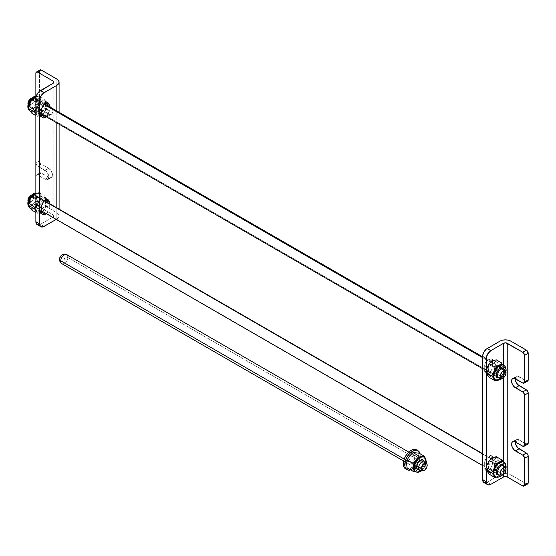 <?xml version="1.0" encoding="UTF-8"?>
<svg xmlns="http://www.w3.org/2000/svg" width="556" height="556" viewBox="0 0 556 556"><rect width="100%" height="100%" fill="white"/><g stroke="black" fill="none" stroke-linecap="round" stroke-linejoin="round"><path stroke-width="0.42" stroke-dasharray="2.78 2.08" d="M492.407 457.908A5.477 3.162 120 0 0 491.282 455.649A5.477 3.162 120 0 0 488.536 455.92L485.798 458.811L484.742 461.716L484.742 468.722L485.318 470.001L486.389 470.619L487.786 470.48L490.024 468.937L491.282 467.242L492.338 464.336L492.123 456.615L490.691 455.433L488.536 455.92L492.185 458.026L488.536 455.92A5.477 3.162 120 0 0 484.665 462.634L488.314 464.74A5.477 3.162 -60 0 1 490.482 459.464M492.407 361.046A5.477 3.162 120 0 0 491.282 358.794A5.477 3.162 120 0 0 488.536 359.065L492.185 361.171L488.536 359.065A5.477 3.162 120 0 0 484.665 365.772L488.314 367.877A5.477 3.162 -60 0 1 490.482 362.609M526.734 381.075L526.379 380.909A2.578 1.487 -120 0 0 527.665 381.034L527.387 381.138M512.695 378.532L516.343 376.426A5.477 3.162 -120 0 1 519.082 376.697L515.433 378.803L519.082 376.697L526.379 380.909L522.73 383.014L526.379 380.909L517.601 376.183L515.864 376.829L515.21 378.935M512.695 441.7L516.343 439.594A5.477 3.162 -120 0 1 519.082 439.865L515.433 441.971L519.082 439.865L526.379 444.077L522.73 446.183L526.379 444.077A2.578 1.487 -120 0 0 527.665 444.202L526.379 444.077L517.601 439.351L515.864 439.991L515.21 442.103M526.379 483.817L510.874 474.873L510.874 341.169L510.874 474.873A7.735 4.469 0 0 0 499.934 474.873L499.934 341.169L499.934 474.873L502.443 473.9L505.404 473.559L509.706 474.317L526.379 483.817L522.73 485.923L526.379 483.817A2.578 1.487 -120 0 0 527.665 483.949M483.949 482.559A6.45 3.725 120 0 0 487.174 482.24L490.816 484.345L487.174 482.24L499.934 474.873L486.285 482.65M516.343 439.594A5.477 3.162 -120 0 0 515.217 441.853M503.583 474.511L503.583 461.862L503.583 474.511M503.583 377.656L503.583 365.174L503.583 377.656M486.257 370.428L486.257 373.375L486.257 370.428M486.257 467.29L486.257 470.237L486.257 467.29M493.672 360.656L495.41 361.296L495.987 362.575L495.987 369.587L494.923 372.492L492.185 375.383L490.705 375.898L489.447 375.654L488.383 373.973L488.383 366.967L489.447 364.062L490.705 362.366M493.672 457.512L495.41 458.151L495.987 459.43L495.987 466.442L494.34 470.244L492.185 472.239L490.705 472.753L489.447 472.51L488.383 470.828L488.383 463.822L489.447 460.917L490.705 459.221M493.756 360.649A5.477 3.162 -60 0 1 494.923 360.9A5.477 3.162 -60 0 1 496.063 363.409L492.414 361.303L496.063 363.409L496.063 368.67A5.477 3.162 -60 0 1 493.672 374.188A5.477 3.162 -60 0 1 489.447 375.654A5.477 3.162 -60 0 1 488.314 373.145L488.314 367.877L484.665 365.772L484.665 371.04L488.314 373.145L484.665 371.04A5.477 3.162 120 0 0 485.798 373.549A5.477 3.162 120 0 0 490.024 372.082A5.477 3.162 120 0 0 492.414 366.564L496.063 368.67L492.414 366.564L492.338 360.469L491.761 359.19L490.691 358.571L489.294 358.71L487.056 360.26L485.318 362.915L484.665 365.772L484.957 372.583L486.389 373.764L488.536 373.278L490.691 371.276L492.123 368.447L492.414 361.303M496.063 465.525A5.477 3.162 -60 0 1 493.672 471.043A5.477 3.162 -60 0 1 489.447 472.51A5.477 3.162 -60 0 1 488.314 470.001L484.665 467.895A5.477 3.162 120 0 0 485.798 470.404A5.477 3.162 120 0 0 490.024 468.937A5.477 3.162 120 0 0 492.414 463.419L496.063 465.525L492.414 463.419L492.414 458.158L496.063 460.264L496.063 465.525M493.756 457.505A5.477 3.162 -60 0 1 494.923 457.755A5.477 3.162 -60 0 1 496.063 460.264L492.414 458.158M488.314 464.74L484.665 462.634L484.665 467.895L488.314 470.001L488.314 464.74M516.343 376.426A5.477 3.162 -120 0 0 515.217 378.685M45.661 103.367L45.008 101.261L43.271 100.615L41.783 101.129L39.636 103.131L37.989 106.926L37.912 113.111L41.561 115.217L37.912 113.111A5.477 3.162 120 0 0 39.045 115.62A5.477 3.162 120 0 0 41.568 115.467M45.661 200.23L45.37 198.687L43.938 197.498L41.783 197.992L39.636 199.986L37.989 203.788L37.912 209.966L41.561 212.072L37.912 209.966A5.477 3.162 120 0 0 39.045 212.475A5.477 3.162 120 0 0 41.568 212.322M40.039 69.945A2.578 1.487 -120 0 0 39.504 71.126L39.504 97.71L35.862 99.816L35.862 96.077L35.897 100.247L37.328 102.728L46.461 108.385L48.198 111.033L48.852 113.897L48.56 115.439L47.719 116.406L46.461 116.649L44.98 116.134L48.622 114.029L41.332 109.817L37.683 111.923L41.332 109.817A2.578 1.487 -120 0 0 40.039 109.692A2.578 1.487 -120 0 0 39.504 110.873L35.862 112.979A2.578 1.487 60 0 1 36.397 111.798A2.578 1.487 60 0 1 37.683 111.923L42.451 114.675L37.328 111.756L36.397 111.798L35.897 112.583L35.897 163.415L37.328 165.896L46.461 171.554L48.198 174.202L48.852 177.065L48.198 179.171L46.461 179.817L37.328 174.925L36.168 175.154L35.862 176.148L39.504 174.042L40.317 172.756L50.109 177.711L51.847 177.072L52.5 174.959L51.367 171.144L48.622 168.246L41.332 164.034L37.683 166.14A2.578 1.487 60 0 1 35.862 162.984L39.504 160.879A2.578 1.487 -120 0 0 41.332 164.034L40.039 162.679L39.504 160.879L39.545 110.484L40.039 109.692L40.977 109.65L50.109 114.543L51.847 113.904L52.5 111.791L51.847 108.927L50.109 106.279L40.977 100.622L39.643 98.6L39.545 70.737M59.096 209.132L59.096 215.888A7.735 4.469 0 0 1 56.83 219.043L56.83 207.826L56.83 219.043L56.232 219.391L58.505 217.598L59.096 215.888L58.505 214.178L56.83 212.726L56.83 79.022L56.83 212.726L41.332 203.781L39.817 201.967L39.504 174.042L39.504 200.619L35.862 202.725L35.862 176.148L36.168 204.073L37.683 205.887L53.181 214.831L53.181 83.233L53.181 216.937L40.421 224.311L44.063 226.417L40.421 224.311L39.532 224.721M51.367 114.3A5.477 3.162 -120 0 1 48.622 114.029L44.98 116.134L42.61 114.765L44.98 116.134A5.477 3.162 60 0 0 47.719 116.406L51.367 114.3A5.477 3.162 -120 0 0 52.201 109.907A5.477 3.162 -120 0 0 48.622 105.084L41.332 100.872L37.683 102.978A2.578 1.487 60 0 1 35.862 99.816L39.504 97.71A2.578 1.487 -120 0 0 41.332 100.872L37.683 102.978L44.98 107.19L48.622 105.084L44.98 107.19A5.477 3.162 60 0 1 48.56 112.013A5.477 3.162 60 0 1 47.719 116.406M59.096 215.888A7.735 4.469 0 0 0 56.83 212.726L41.332 203.781L37.683 205.887L53.181 214.831L53.939 215.888L53.181 216.937A2.578 1.487 0 0 0 53.939 215.888A2.578 1.487 0 0 0 53.181 214.831L53.181 83.233L53.181 216.937L40.421 224.311A6.45 3.725 120 0 1 37.196 224.631M41.332 203.781L37.683 205.887A2.578 1.487 60 0 1 35.862 202.725L39.504 200.619A2.578 1.487 -120 0 0 41.332 203.781M56.83 110.971L56.83 122.883L56.83 110.971M39.504 71.126L35.862 73.232L39.504 71.126M39.504 110.873L39.504 160.879L35.862 162.984L35.862 112.979L39.504 110.873M42.541 211.683L44.529 209.313L45.37 207.374L45.661 201.376L45.661 205.491L49.31 207.596A5.477 3.162 -60 0 1 46.329 213.671M45.655 199.972A5.477 3.162 120 0 0 44.529 197.721A5.477 3.162 120 0 0 40.303 199.187A5.477 3.162 120 0 0 37.912 204.698L41.561 206.804L37.912 204.698L38.204 211.509L39.636 212.691L41.783 212.204M45.655 103.117A5.477 3.162 120 0 0 44.529 100.858A5.477 3.162 120 0 0 40.303 102.332A5.477 3.162 120 0 0 37.912 107.843L38.204 114.647L39.636 115.836L41.783 115.342M42.541 114.821L44.529 112.451L45.37 110.519L45.661 104.521L45.661 108.635L49.31 110.741L48.657 113.605L46.19 116.927M42.68 211.565A5.477 3.162 120 0 0 45.661 205.491L49.31 207.596L48.657 210.46L46.19 213.782M49.31 203.482L49.31 207.596L49.31 203.482M46.329 116.816A5.477 3.162 -60 0 0 49.31 110.741L49.31 106.627L49.31 110.741L45.661 108.635A5.477 3.162 120 0 1 42.68 114.71M37.912 107.843L41.561 109.949L37.912 107.843M37.683 175.091L41.332 172.986A2.578 1.487 -120 0 0 40.039 172.86A2.578 1.487 -120 0 0 39.504 174.042L35.862 176.148A2.578 1.487 60 0 1 36.397 174.966A2.578 1.487 60 0 1 37.683 175.091L41.332 172.986L48.622 177.197L44.98 179.303L37.683 175.091M44.98 170.351A5.477 3.162 60 0 1 48.56 175.182A5.477 3.162 60 0 1 47.719 179.574A5.477 3.162 60 0 1 44.98 179.303L48.622 177.197A5.477 3.162 -120 0 0 51.367 177.468A5.477 3.162 -120 0 0 52.201 173.076A5.477 3.162 -120 0 0 48.622 168.246L44.98 170.351L48.622 168.246L41.332 164.034L37.683 166.14L44.98 170.351M405.588 468.847L408.118 469.32L409.57 468.979L411.03 469.82L415.506 466.699L418.008 463.294L419.676 459.423L420.037 453.738A10.96 6.324 -60 0 1 411.03 469.82L409.57 468.979A10.96 6.324 120 0 0 417.883 459.583A10.96 6.324 120 0 0 416.52 449.853M405.56 468.833A10.96 6.324 120 0 0 409.57 468.979L414.046 465.852L417.507 460.542L418.793 454.815L418.188 451.75L416.493 449.832M410.314 464.1L408.931 464.246L407.868 463.648L407.291 462.39L407.492 459.715L409.557 456.122L411.767 454.579L413.15 454.433L414.574 455.586L414.588 458.964L413.184 461.765L410.314 464.1M413.226 455.42L410.356 457.755L408.952 460.563L408.75 463.238L409.327 464.489L410.391 465.094L412.524 464.594L413.984 463.405L416.048 459.805L416.333 457.949L415.673 455.878L414.609 455.274L413.226 455.42M36.064 96.841A8.382 4.837 -60 0 1 39.045 96.98A8.382 4.837 -60 0 1 39.99 104.695A8.382 4.837 -60 0 1 35.014 110.991A8.382 4.837 -60 0 1 34.854 111.082L34.152 110.672A8.382 4.837 120 0 0 39.629 103.291A8.382 4.837 120 0 0 38.343 96.57A8.382 4.837 120 0 0 36.223 96.223M34.152 108.302A5.477 3.162 120 0 0 37.62 103.812A5.477 3.162 120 0 0 37.231 99.343A5.477 3.162 120 0 0 34.152 99.357A1.453 0.841 60 0 1 33.2 98.071A1.453 0.841 60 0 1 33.429 96.911A1.453 0.841 -120 0 0 33.2 98.071A1.453 0.841 -120 0 0 34.152 99.357A5.477 3.162 120 0 0 30.677 103.847A5.477 3.162 120 0 0 31.067 108.323A5.477 3.162 120 0 0 34.152 108.302A1.453 0.841 -120 0 0 33.429 108.232A1.453 0.841 60 0 1 34.152 108.302M34.152 96.987A8.382 4.837 -60 0 1 38.864 96.966A8.382 4.837 -60 0 1 39.462 103.805A8.382 4.837 -60 0 1 34.152 110.672A1.453 0.841 60 0 1 33.2 109.393A1.453 0.841 60 0 1 33.429 108.232A1.453 0.841 -120 0 0 33.2 109.393A1.453 0.841 -120 0 0 34.152 110.672A8.382 4.837 -60 0 1 29.433 110.7M32.589 112.75L33.277 112.159L32.589 112.75M34.027 111.603L34.854 111.082L34.027 111.603M29.725 103.777A8.382 4.837 -60 0 1 34.854 97.397A8.382 4.837 120 0 0 29.725 103.777A8.382 4.837 -60 0 0 29.725 110.623A8.382 4.837 120 0 0 34.854 111.082L38.809 109.414L44.682 112.799L42.527 114.619M41.783 115.085L37.836 116.753L35.862 115.613L37.836 116.753L36.654 114.626L38.823 115.877L41.783 115.085M48.101 103.986L46.919 108.698L44.682 112.799L38.809 109.414L39.99 104.695L42.228 100.594L48.101 103.986M35.765 110.602L34.854 111.082A8.382 4.837 120 0 0 35.014 110.991A8.382 4.837 120 0 0 39.99 104.695L38.809 109.414L35.765 110.602M30.135 111.179A8.382 4.837 120 0 0 34.152 110.672L34.854 111.082A8.382 4.837 -60 0 1 30.663 111.499L29.961 111.089M42.513 114.612L44.751 112.458L46.919 108.698L47.663 105.737L47.26 102.457L45.397 100.726L43.319 100.74L41.783 101.394L38.176 104.896L35.647 109.928L37.836 103.069L35.862 101.922L37.836 103.069L41.783 101.394L44.682 99.114L38.809 95.722L35.765 96.911M36.654 107.781L35.911 110.741M35.911 112.527L36.654 114.626M41.783 104.028L44.369 103.77L45.363 105.355L45.363 106.995L43.18 111.325L41.783 112.451L39.761 112.91L38.42 111.798L38.211 109.483L39.205 106.752L41.783 104.028M35.647 113.313L36.182 113.98L35.647 113.313M494.923 379.533A8.382 4.837 120 0 0 499.114 379.116L499.823 379.526A8.382 4.837 120 0 0 505.133 372.659A8.382 4.837 120 0 0 504.535 365.813M499.823 368.211A5.477 3.162 -60 0 1 502.902 368.19A5.477 3.162 -60 0 1 503.291 372.666A5.477 3.162 -60 0 1 499.823 377.156A1.453 0.841 60 0 1 500.713 378.261A1.453 0.841 -120 0 0 499.823 377.156A5.477 3.162 -60 0 1 496.737 377.177A5.477 3.162 -60 0 1 496.348 372.701A5.477 3.162 -60 0 1 499.823 368.211A1.453 0.841 -120 0 0 500.539 368.287M495.104 379.553A8.382 4.837 120 0 0 499.823 379.526L499.114 379.116L496.529 380.318M489.294 377.399L492.338 375.029L489.919 375.905L487.487 375.154M492.984 374.688L496.14 373.451L502.005 376.836L499.114 379.116A8.382 4.837 -60 0 1 493.985 378.657M486.708 374.056L486.257 371.7L486.708 368.816M487.487 366.821L489.224 364.062L491.414 361.935M492.185 361.435L494.451 360.642L496.376 361.018L497.662 362.498L498.113 364.854L496.89 369.726L495.153 372.492L492.908 374.647M492.185 364.062L490.163 365.945L488.814 368.607L488.814 371.832L490.163 372.944L491.476 372.819L493.582 371.359L495.764 367.029L495.556 364.715L494.764 363.812L493.582 363.575L492.185 364.062M487.056 367.815A8.382 4.837 120 0 0 487.056 374.661M496.216 380.429L499.114 379.116A8.382 4.837 120 0 0 504.25 372.735A8.382 4.837 120 0 0 503.305 365.014M504.014 365.424A8.382 4.837 -60 0 1 505.3 372.138A8.382 4.837 -60 0 1 499.823 379.526M500.115 364.951L505.432 368.016L504.25 372.735A8.382 4.837 -60 0 1 499.114 379.116L502.005 376.836L503.778 373.834L502.005 376.836L496.14 373.451L497.794 367.634L499.559 364.632L499.99 364.882M415.242 471.439A8.382 4.837 120 0 0 416.465 471.822A8.382 4.837 120 0 0 422.393 468.402A8.382 4.837 120 0 0 425.354 460.764L426.063 461.167A8.382 4.837 -60 0 1 422.407 469.605A8.382 4.837 -60 0 1 415.944 471.849M416.687 467.415A1.453 0.841 0 0 0 416.263 466.832L416.555 468.367L417.396 469.34L418.654 469.584L420.134 469.062L422.873 466.171L424.013 462.356A1.453 0.841 0 0 0 425.827 462.467A1.453 0.841 180 0 1 424.013 462.356A5.477 3.162 -60 0 1 421.858 467.61A5.477 3.162 -60 0 1 417.792 469.507A5.477 3.162 -60 0 1 416.263 466.832A5.477 3.162 -60 0 1 418.418 461.577A5.477 3.162 -60 0 1 422.484 459.673M416.548 472.107A8.382 4.837 120 0 0 422.768 469.201A8.382 4.837 120 0 0 426.063 461.167A8.382 4.837 120 0 0 423.728 457.074M426.063 461.167L425.354 460.764L424.826 464.406L422.393 468.402L424.826 464.406L425.354 460.764A8.382 4.837 -60 0 1 422.393 468.402L421.601 469.313L422.393 468.402A8.382 4.837 -60 0 1 416.465 471.822L418.897 471.78L421.601 469.313L418.897 471.78L413.032 468.388L415.457 464.406L418.953 461.021L418.425 456.761L418.953 453.119M407.103 467.86L413.032 468.388L418.897 471.78L416.465 471.822A8.382 4.837 -60 0 1 415.61 471.62M422.393 456.545A8.382 4.837 -60 0 1 425.354 460.764A8.382 4.837 120 0 0 423.623 456.928M424.826 464.406L418.953 461.021L424.826 464.406M424.013 462.356L423.714 460.813L422.873 459.847L421.622 459.603L420.134 460.118L417.396 463.009L416.263 466.832M423.102 462.884L422.233 465.803L420.711 467.617L419.002 468.409L417.674 467.916L417.229 466.936L417.396 464.865L419.002 462.085L420.134 461.167L421.782 460.799L422.602 461.272L423.102 462.884M42.513 211.468L44.751 209.313L46.489 206.547L47.663 202.599L47.51 200.021L46.489 198.214L45.397 197.582L44.056 197.463L41.783 198.256L38.176 201.752L35.647 206.783L37.836 199.924L35.862 198.784L37.836 199.924L41.783 198.256L44.682 195.969L38.809 192.584L44.682 195.969L48.101 200.841L42.228 197.45L38.809 192.584L35.765 193.773L38.809 192.584L39.99 194.711A8.382 4.837 120 0 0 35.862 193.773A8.382 4.837 -60 0 1 39.045 193.835A8.382 4.837 -60 0 1 39.99 194.711A8.382 4.837 -60 0 1 35.014 207.847A8.382 4.837 -60 0 1 34.854 207.937L34.152 207.534A8.382 4.837 120 0 0 39.629 200.146A8.382 4.837 120 0 0 38.343 193.432A8.382 4.837 120 0 0 35.862 193.147M34.152 205.164A5.477 3.162 120 0 0 37.62 200.667A5.477 3.162 120 0 0 37.231 196.198A5.477 3.162 120 0 0 34.152 196.212A1.453 0.841 60 0 1 33.2 194.927A1.453 0.841 60 0 1 33.429 193.766A1.453 0.841 -120 0 0 33.2 194.927A1.453 0.841 -120 0 0 34.152 196.212A5.477 3.162 120 0 0 30.677 200.702A5.477 3.162 120 0 0 31.067 205.178A5.477 3.162 120 0 0 34.152 205.164A1.453 0.841 -120 0 0 33.429 205.088A1.453 0.841 60 0 1 34.152 205.164M34.152 193.842A8.382 4.837 -60 0 1 38.864 193.822A8.382 4.837 -60 0 1 39.462 200.66A8.382 4.837 -60 0 1 34.152 207.534A1.453 0.841 60 0 1 33.2 206.248A1.453 0.841 60 0 1 33.429 205.088A1.453 0.841 -120 0 0 33.2 206.248A1.453 0.841 -120 0 0 34.152 207.534A8.382 4.837 -60 0 1 29.433 207.555M34.854 194.252A8.382 4.837 120 0 0 29.725 200.64A8.382 4.837 -60 0 1 34.854 194.252M29.725 200.64A8.382 4.837 -60 0 0 29.725 207.478A8.382 4.837 120 0 0 34.854 207.937L31.963 210.217L34.854 207.937L38.809 206.269L44.682 209.661L42.527 211.482M41.783 211.94L37.836 213.608L35.862 212.468L37.836 213.608L36.654 211.482L38.823 212.733L41.783 211.94M30.135 208.041A8.382 4.837 120 0 0 34.152 207.534L35.014 207.854M34.854 207.937A8.382 4.837 -60 0 1 30.663 208.354L29.961 207.944M36.654 204.636L35.911 207.596M35.911 209.383L36.654 211.482M41.783 200.883L43.18 200.396L44.369 200.633L45.363 202.21L45.363 203.85L43.18 208.18L41.075 209.64L39.761 209.765L38.42 208.653L38.211 206.339L39.205 203.607L41.783 200.883M35.647 210.168L36.182 210.842L35.647 210.168M494.923 476.388A8.382 4.837 120 0 0 499.114 475.978A8.382 4.837 120 0 0 504.25 469.591L504.952 470.001A8.382 4.837 -60 0 1 495.632 476.798M503.18 469.841A5.477 3.162 -60 0 1 497.238 474.365A5.477 3.162 -60 0 1 496.466 469.243A5.477 3.162 -60 0 1 502.409 464.712A5.477 3.162 -60 0 1 503.18 469.841L505.418 470.439L503.18 469.841M495.869 476.923A8.382 4.837 120 0 0 504.952 470.001L505.418 470.439L504.952 470.001A8.382 4.837 120 0 0 503.778 462.161M503.646 462.105A8.382 4.837 -60 0 1 504.25 462.745L503.778 462.105L504.25 462.745A8.382 4.837 120 0 0 503.305 461.876M496.932 469.681L496.466 469.243M505.522 468.117A8.382 4.837 -60 0 1 504.952 470.001L504.25 469.591A8.382 4.837 120 0 0 504.25 462.745L505.432 464.879L499.559 461.487L497.321 458.749L498.113 461.709L497.321 465.587L495.153 469.347L492.908 471.509M496.223 477.284L499.114 475.978A8.382 4.837 -60 0 1 495.292 476.568M489.294 474.254L492.338 471.891M492.984 471.551L496.14 470.306L502.005 473.691L499.948 475.45L496.529 477.173M492.345 471.884L489.919 472.767L487.487 472.009M486.708 470.911L486.257 468.555L486.708 465.671M487.056 471.516A8.382 4.837 120 0 1 487.056 464.67L488.578 461.786L491.414 458.79M492.957 457.901L495.153 457.498L497.321 458.749L496.14 456.622M489.03 464.851L488.571 466.672L488.919 468.882L489.78 469.688L491.712 469.584L493.797 467.978L495.347 465.414L495.827 462.752L495.459 461.383L494.013 460.431L492.665 460.681L490.573 462.286L489.03 464.851M27.953 200.911L28.328 201.939L29.572 202.544L31.261 204.643A5.157 2.975 -60 0 1 29.697 203.871A5.157 2.975 -60 0 1 30.177 198.61A5.157 2.975 -60 0 1 34.437 195.225A5.157 2.975 -60 0 1 34.68 195.239A5.157 2.975 -60 0 1 36.07 200.049A5.157 2.975 -60 0 1 31.261 204.643L29.572 202.544A4.128 2.384 120 0 0 33.423 198.874A4.128 2.384 120 0 0 32.311 195.017A4.128 2.384 120 0 0 32.116 195.01L34.437 195.225L44.313 200.931L34.437 195.225A5.157 2.975 120 0 0 29.878 199.208A5.157 2.975 120 0 0 30.274 204.399A5.157 2.975 120 0 0 31.261 204.643L499.531 474.998L501.853 475.213L499.531 474.998A5.157 2.975 120 0 0 503.799 471.613A5.157 2.975 120 0 0 504.278 466.359M501.331 464.781L491.184 458.929L501.331 464.781M491.066 458.86L482.615 453.981L491.066 458.86M28.057 201.383A4.128 2.384 120 0 0 28.321 201.925A4.128 2.384 120 0 0 29.572 202.544L31.803 201.411L33.471 198.735L33.603 196.08L33.026 195.281L31.581 195.093M503.701 465.824A5.157 2.975 -60 0 1 504.097 471.015A5.157 2.975 -60 0 1 499.531 474.998L31.261 204.643A5.157 2.975 120 0 0 35.82 200.66A5.157 2.975 120 0 0 35.431 195.469A5.157 2.975 120 0 0 34.437 195.225L32.116 195.01A4.128 2.384 120 0 0 31.706 195.066M499.295 378.136A5.157 2.975 120 0 0 500.254 378.024L502.429 378.268L500.254 378.024L31.984 107.669A5.157 2.975 120 0 0 36.029 103.312A5.157 2.975 120 0 0 35.431 98.614A5.157 2.975 120 0 0 33.721 98.488L43.973 104.41L33.721 98.488L31.65 98.259L33.721 98.488A5.157 2.975 -60 0 1 34.68 98.377A5.157 2.975 -60 0 1 36.23 102.7A5.157 2.975 -60 0 1 31.984 107.669A5.157 2.975 -60 0 1 29.697 107.009A5.157 2.975 -60 0 1 29.934 102.241A5.157 2.975 -60 0 1 33.721 98.488A5.157 2.975 120 0 0 29.67 102.846A5.157 2.975 120 0 0 30.274 107.544A5.157 2.975 120 0 0 31.984 107.669L30.149 105.598L31.984 107.669L500.254 378.024A5.157 2.975 120 0 0 504.042 374.278A5.157 2.975 120 0 0 504.278 369.504M503.701 368.969A5.157 2.975 -60 0 1 504.299 373.667A5.157 2.975 -60 0 1 500.254 378.024M482.615 357.654L490.726 362.338L482.615 357.654M490.781 362.373L500.789 368.148L490.781 362.373M28.057 104.528A4.128 2.384 120 0 0 28.321 105.07A4.128 2.384 120 0 0 30.149 105.598L32.359 103.93L33.68 101.088L33.339 98.739L31.539 98.252M27.96 104.097L28.697 105.438L30.149 105.598A4.128 2.384 120 0 0 33.555 101.616A4.128 2.384 120 0 0 32.311 98.162A4.128 2.384 120 0 0 31.706 98.204M61.723 263.62A5.157 2.975 120 0 0 65.497 262.446A5.157 2.975 120 0 0 67.929 257.567L425.882 464.225L427.161 465.699L425.882 464.225A5.157 2.975 120 0 0 425.416 461.883M416.785 466.338L413.157 464.246L416.785 466.338M413.157 464.239L404.205 459.075L413.157 464.239M424.84 461.348A5.157 2.975 -60 0 1 425.882 464.225A5.157 2.975 -60 0 1 423.45 469.104A5.157 2.975 -60 0 1 419.676 470.286M59.777 261.146A4.128 2.384 120 0 0 62.891 260.959A4.128 2.384 120 0 0 65.198 256.726L67.929 257.567L65.198 256.726A4.128 2.384 120 0 0 63.766 254.238M420.426 470.515A5.157 2.975 120 0 0 425.882 464.225L67.929 257.567A5.157 2.975 -60 0 1 65.038 262.856A5.157 2.975 -60 0 1 61.146 263.085M67.929 257.567A5.157 2.975 120 0 0 66.887 254.69M60.402 261.654L61.952 261.542L64.107 259.603L65.198 256.726L64.593 254.592M64.197 254.342L63.731 254.238M59.7 261.028L60.006 261.403M491.282 358.794L494.923 360.9M489.447 375.654L485.798 373.549M489.447 472.51L485.798 470.404M491.282 455.649L494.923 457.755M42.694 117.719L39.045 115.62M42.694 214.581L39.045 212.475M59.096 112.277L59.096 124.19M36.397 111.798L40.039 109.692M53.939 215.888L53.939 82.184M44.529 197.721L48.17 199.826M44.529 100.858L48.17 102.964M36.397 174.966L40.039 172.86M47.719 179.574L51.367 177.468M39.045 96.98L36.279 96.056M36.891 99.086C38.413 98.044 37.328 106.78 33.423 108.232L31.414 108.573M502.27 378.309L505.918 371.992M422.067 470.668L426.362 463.224M39.045 193.835L35.862 192.932M36.891 195.941C38.413 194.899 37.328 203.635 33.423 205.088L31.414 205.435M502.27 475.165L505.418 470.445L505.918 468.847M496.571 473.622L493.235 471.69M492.665 471.363L482.615 465.56M41.561 210.919L35.862 207.631M35.334 207.325L30.274 204.399M34.68 195.239L32.311 195.017M29.697 203.871L28.321 201.925M501.727 464.684L491.448 458.749M491.295 458.658L482.615 453.647M44.543 200.73L35.431 195.469M499.1 366.307L491.448 361.893M491.295 361.803L482.615 356.792M44.543 103.875L35.431 98.614M29.697 107.009L28.321 105.07M34.68 98.377L32.311 98.162M496.571 376.766L493.235 374.834M492.665 374.508L482.615 368.704M41.561 114.063L35.862 110.776M35.334 110.47L30.274 107.544M414.255 467.151L403.628 461.014M422.046 459.736L408.785 452.084"/><path stroke-width="0.83" d="M493.756 457.505A5.477 3.162 -60 0 0 492.185 458.026L490.482 459.464A5.477 3.162 -60 0 1 492.185 458.026L494.34 457.539M493.756 360.649A5.477 3.162 -60 0 0 492.185 361.171L490.482 362.609A5.477 3.162 -60 0 1 492.185 361.171L494.34 360.677M515.28 378.108L515.502 380.818L517.601 384.446L526.379 389.86L522.73 391.966A2.578 1.487 60 0 1 524.551 395.121L528.2 393.016A2.578 1.487 -120 0 0 526.379 389.86L527.665 391.215L528.2 393.016L528.2 443.021L527.665 444.202A2.578 1.487 -120 0 0 528.2 443.021L524.551 445.127L524.412 394.232L523.085 392.209L513.952 386.552L512.215 383.904L511.562 381.041L512.215 378.928L513.952 378.288L523.085 383.181L524.412 382.688L524.516 354.95L522.73 352.219L507.232 343.274L507.232 476.978L522.73 485.923L523.745 486.152L524.412 485.596L524.412 457.4L523.085 455.378L513.952 449.721L512.215 447.073L511.562 444.209L512.215 442.096L513.952 441.457L523.085 446.35L524.245 446.12L524.551 445.127A2.578 1.487 60 0 1 524.016 446.308A2.578 1.487 60 0 1 522.73 446.183L515.433 441.971A5.477 3.162 60 0 0 512.695 441.7A5.477 3.162 60 0 0 511.854 446.093A5.477 3.162 60 0 0 515.433 450.916L519.082 448.81L526.734 453.272L528.061 455.294L528.2 482.768L527.665 483.949L526.379 483.817M486.285 482.65L484.637 482.817L483.379 482.087L482.615 479.606L482.698 355.353L483.949 351.941L486.285 349.147L499.934 341.169A7.735 4.469 180 0 1 510.874 341.169L526.379 350.113L522.73 352.219L505.911 342.864L503.583 343.274L490.816 350.641L487.174 348.536L499.934 341.169L502.443 340.196L505.404 339.855L508.365 340.196L510.874 341.169L526.734 350.363L528.2 353.275L528.2 379.852L528.2 353.275L524.551 355.381L524.551 381.958L528.2 379.852L527.665 381.034A2.578 1.487 -120 0 0 528.2 379.852L524.551 381.958A2.578 1.487 60 0 1 524.016 383.14A2.578 1.487 60 0 1 522.73 383.014L515.433 378.803A5.477 3.162 60 0 0 512.695 378.532A5.477 3.162 60 0 0 511.854 382.924A5.477 3.162 60 0 0 515.433 387.754L519.082 385.649L515.433 387.754L522.73 391.966L526.379 389.86L519.082 385.649A5.477 3.162 -120 0 1 515.217 378.685M527.387 381.138L526.734 381.075M515.28 441.269L515.502 443.987L517.601 447.615L526.379 453.022L522.73 455.128A2.578 1.487 60 0 1 524.551 458.29L524.551 484.874A2.578 1.487 60 0 1 524.016 486.055A2.578 1.487 60 0 1 522.73 485.923L507.232 476.978L505.404 476.541L503.583 476.978L490.816 484.345L503.583 476.978L503.583 474.511L503.583 476.978A2.578 1.487 0 0 1 507.232 476.978L507.232 343.274A2.578 1.487 180 0 0 503.583 343.274L490.816 350.641L487.598 354.047L486.257 358.537L486.257 370.428L486.257 358.537L482.615 356.431L482.615 479.606L486.257 481.711L486.604 483.525L487.598 484.665L489.072 484.95L490.816 484.345A6.45 3.725 -60 0 1 487.598 484.665A6.45 3.725 -60 0 1 486.257 481.711L486.257 470.237L486.257 481.711L482.615 479.606A6.45 3.725 120 0 0 483.949 482.559L487.598 484.665M526.379 350.113L522.73 352.219A2.578 1.487 60 0 1 524.551 355.381L528.2 353.275A2.578 1.487 -120 0 0 526.379 350.113M524.016 486.055L527.665 483.949A2.578 1.487 -120 0 0 528.2 482.768L524.551 484.874L528.2 482.768L528.2 456.184L524.551 458.29L528.2 456.184A2.578 1.487 -120 0 0 526.379 453.022L522.73 455.128L515.433 450.916L519.082 448.81A5.477 3.162 -120 0 1 515.217 441.853M528.2 443.021L528.2 393.016L524.551 395.121L524.551 445.127L528.2 443.021M503.583 461.862L503.583 377.656L503.583 461.862M503.583 365.174L503.583 343.274L503.583 365.174M486.257 373.375L486.257 467.29L486.257 373.375M492.338 360.469L492.414 361.303A5.477 3.162 120 0 0 492.407 361.046M492.407 457.908A5.477 3.162 120 0 1 492.414 458.158L492.338 457.324M490.816 350.641L487.174 348.536A6.45 3.725 120 0 0 482.615 356.431L486.257 358.537A6.45 3.725 -60 0 1 490.816 350.641M41.568 115.467A5.477 3.162 120 0 0 41.783 115.342L45.432 117.448A5.477 3.162 -60 0 1 42.694 117.719A5.477 3.162 -60 0 1 41.561 115.217L41.63 109.032L42.694 106.133L43.952 104.438L46.19 102.888L48.17 102.964L49.011 103.93L49.31 106.627L49.31 105.473L45.661 103.367L45.585 102.54M41.568 212.322A5.477 3.162 120 0 0 41.783 212.204L45.432 214.31A5.477 3.162 -60 0 1 42.694 214.581A5.477 3.162 -60 0 1 41.561 212.072L41.561 206.804A5.477 3.162 -60 0 1 43.952 201.293A5.477 3.162 -60 0 1 48.17 199.826A5.477 3.162 -60 0 1 49.31 202.335L45.661 200.23L45.585 199.395M53.181 83.233L53.181 81.127L37.683 72.183L36.397 72.051L35.862 73.232L35.862 96.077L35.862 73.232A2.578 1.487 60 0 1 36.397 72.051A2.578 1.487 60 0 1 37.683 72.183L53.181 81.127L53.939 82.184L53.181 83.233L40.421 90.607L44.063 92.713L56.83 85.339L56.83 110.971L56.83 85.339L58.505 83.893L59.096 82.184A7.735 4.469 180 0 1 56.83 85.339L43.173 93.325L40.845 96.112L39.594 99.531L39.594 224.756L40.845 226.737L43.173 226.827L56.232 219.391L44.063 226.417A6.45 3.725 -60 0 1 40.845 226.737A6.45 3.725 -60 0 1 39.504 223.783L39.504 100.608L35.862 98.502L35.945 97.425L36.627 95.132L38.677 92.011L53.181 83.233L53.181 81.127A2.578 1.487 180 0 1 53.939 82.184A2.578 1.487 180 0 1 53.181 83.233M39.545 70.737L40.039 69.945L41.332 70.077L56.83 79.022A7.735 4.469 180 0 1 59.096 82.184L58.505 80.474L56.83 79.022L41.332 70.077L37.683 72.183L41.332 70.077A2.578 1.487 -120 0 0 40.039 69.945L36.397 72.051M56.83 122.883L56.83 207.826L56.83 122.883M39.532 224.721L37.884 224.881L36.627 224.158L35.862 221.677L35.862 98.502L35.862 221.677L39.504 223.783L35.862 221.677A6.45 3.725 120 0 0 37.196 224.631L40.845 226.737M42.617 211.412L41.561 212.065L41.853 213.615L42.694 214.581L44.675 214.658L46.329 213.671A5.477 3.162 -60 0 1 45.432 214.31L41.783 212.204L42.68 211.565A5.477 3.162 120 0 1 41.783 212.204L41.033 212.552M41.561 212.072L41.63 205.894L43.278 202.092L44.675 200.619L46.919 199.576L48.657 200.223L49.31 202.335L45.661 200.23L45.661 201.376L45.661 200.23A5.477 3.162 120 0 0 45.655 199.972M41.033 115.697L42.68 114.71A5.477 3.162 120 0 1 41.783 115.342L45.432 117.448L43.278 117.941L41.853 116.753L41.561 109.949A5.477 3.162 -60 0 1 43.952 104.438A5.477 3.162 -60 0 1 48.17 102.964A5.477 3.162 -60 0 1 49.31 105.473L45.661 103.367A5.477 3.162 120 0 0 45.655 103.117M45.661 104.521L45.661 103.367L45.661 104.521M49.31 202.335L49.31 203.482L49.31 202.335M46.329 116.816L45.432 117.448A5.477 3.162 -60 0 0 46.329 116.816M35.862 98.502L39.504 100.608A6.45 3.725 -60 0 1 44.063 92.713L40.421 90.607A6.45 3.725 120 0 0 35.862 98.502M417.98 450.694L416.52 449.853A10.96 6.324 120 0 0 412.51 449.707L413.97 450.548A10.96 6.324 -60 0 1 417.98 450.694A10.96 6.324 -60 0 1 420.037 453.738M416.493 449.832L413.97 449.366L411.002 450.416L408.034 452.827L405.532 456.226L403.864 460.104L403.295 463.864L403.899 466.936L405.588 468.847M412.51 449.707A10.96 6.324 120 0 0 404.198 459.096A10.96 6.324 120 0 0 405.56 468.833L407.02 469.674A10.96 6.324 -60 0 1 405.658 459.937A10.96 6.324 -60 0 1 413.97 450.548L412.51 449.707M410.689 469.931A10.96 6.324 -60 0 1 407.02 469.674M411.03 469.82L408.229 470.119L407.048 469.695L405.359 467.777L404.907 466.359L405.324 460.945L406.992 457.074L409.494 453.668L413.97 450.548L416.771 450.249L417.952 450.673L419.641 452.591L420.093 454.009M36.223 96.223A8.382 4.837 120 0 0 34.152 96.987L34.854 97.397A8.382 4.837 -60 0 1 36.064 96.841M29.433 110.7A8.382 4.837 -60 0 1 28.842 103.861A8.382 4.837 -60 0 1 34.152 96.987A8.382 4.837 120 0 0 28.676 104.375A8.382 4.837 120 0 0 29.961 111.089C25.34 107.586 29.114 99.114 33.423 96.918A1.453 0.841 60 0 1 34.152 96.987A1.453 0.841 -120 0 0 33.429 96.911L36.279 96.056M30.198 111.263L30.733 111.937L30.198 111.263M31.324 112.639L31.963 113.361L31.324 112.639M42.617 114.557L41.561 115.21M35.862 115.613L31.963 113.361L35.862 115.613M30.135 111.179A8.382 4.837 120 0 1 29.961 111.089L30.663 111.499A8.382 4.837 -60 0 1 29.725 110.623L28.544 108.496L34.416 111.881L35.862 109.532L34.416 111.881L36.182 113.98L34.416 111.881L28.544 108.496L30.198 102.679L31.963 99.677L34.854 97.397L34.152 96.987M36.077 96.765L31.963 99.677L35.862 101.922L31.963 99.677L29.725 103.777M41.012 115.467L42.562 114.578M35.911 110.741L35.911 112.527M44.369 103.77L44.821 104.146M36.654 114.626A8.382 4.837 -60 0 1 36.654 107.781M493.985 378.657L495.167 380.79L489.294 377.399L495.167 380.79L496.529 380.318L495.167 380.79L493.985 378.657A8.382 4.837 120 0 0 494.923 379.533L495.632 379.943A8.382 4.837 -60 0 1 494.347 373.229A8.382 4.837 -60 0 1 499.823 365.841L499.114 365.431A8.382 4.837 120 0 0 493.985 371.818A8.382 4.837 120 0 0 493.985 378.657L491.74 375.919L493.985 371.818A8.382 4.837 -60 0 1 499.114 365.431L502.005 363.151L496.14 359.76L492.185 361.435L489.294 363.714L495.167 367.099L499.114 365.431L495.167 367.099L493.985 371.818L495.167 367.099L489.294 363.714L487.056 367.815L485.874 372.534L491.74 375.919L485.874 372.534L487.487 366.821M499.823 379.526A8.382 4.837 -60 0 1 495.632 379.943L500.546 379.595A1.453 0.841 -120 0 0 500.713 378.261A1.453 0.841 60 0 1 500.539 379.602A1.453 0.841 60 0 1 499.823 379.526M504.535 365.813A8.382 4.837 120 0 0 499.823 365.841A1.453 0.841 60 0 1 500.768 367.127A1.453 0.841 60 0 1 500.539 368.287A1.453 0.841 -120 0 0 500.768 367.127A1.453 0.841 -120 0 0 499.823 365.841A8.382 4.837 120 0 0 494.513 372.708A8.382 4.837 120 0 0 495.104 379.553M492.957 374.612L492.185 375.119L493.089 374.64M487.487 375.154L486.708 374.056M486.708 368.816L487.056 367.815M491.414 361.935L492.185 361.428M486.076 373.007L486.333 373.514L486.076 373.007M486.653 374.063L487.056 374.661L486.653 374.063M487.056 374.661L489.294 377.399M497.085 377.427C495.563 378.469 496.647 369.733 500.546 368.28A1.453 0.841 60 0 1 499.823 368.211M504.014 365.424L503.305 365.014A8.382 4.837 120 0 0 499.114 365.431L499.823 365.841A8.382 4.837 -60 0 1 504.014 365.424L505.494 366.96L506.175 369.942L505.918 371.992M415.61 471.62A8.382 4.837 -60 0 1 413.504 467.603A8.382 4.837 120 0 0 415.242 471.439L415.944 471.849A8.382 4.837 -60 0 1 414.213 468.013L413.504 467.603L412.976 471.252L415.763 471.745L412.976 471.252L407.103 467.86L412.976 471.252L413.504 467.603A8.382 4.837 -60 0 1 416.465 459.965L412.976 463.35L413.504 467.603L414.213 468.013A8.382 4.837 120 0 0 416.548 472.107M416.263 466.832A1.453 0.841 180 0 1 416.687 467.415A1.453 0.841 180 0 1 415.798 468.194A1.453 0.841 180 0 1 414.213 468.013A1.453 0.841 0 0 0 415.798 468.194A1.453 0.841 0 0 0 416.687 467.415C416.527 465.282 418.689 460.014 422.873 459.847M426.063 461.167A1.453 0.841 180 0 1 426.487 461.758A1.453 0.841 180 0 1 425.827 462.467A1.453 0.841 0 0 0 426.487 461.758L424.325 457.331A8.382 4.837 -60 0 1 426.063 461.167M423.728 457.074A8.382 4.837 120 0 0 417.507 459.979A8.382 4.837 120 0 0 414.213 468.013A8.382 4.837 -60 0 1 417.869 459.576A8.382 4.837 -60 0 1 424.325 457.331L423.623 456.928A8.382 4.837 120 0 0 422.393 456.545A8.382 4.837 120 0 0 416.465 459.965A8.382 4.837 -60 0 1 422.393 456.545L418.897 455.976L416.465 459.965A8.382 4.837 120 0 0 413.504 467.603L412.976 463.35L407.103 459.958L406.575 463.607L407.103 467.86M422.484 459.673A5.477 3.162 -60 0 1 423.728 460.841M423.109 456.594L422.393 456.545L423.109 456.594M424.318 456.566L423.748 456.601L424.318 456.566M425.048 457.609L424.826 456.504L425.048 457.609M418.953 453.119L424.826 456.504L418.953 453.119L413.032 452.584L409.543 455.962L407.103 459.958L412.976 463.35L416.465 459.965L418.897 455.976L413.032 452.584L418.897 455.976L422.393 456.545M417.98 469.556L418.654 469.584M423.714 460.813L423.359 460.243M34.854 194.252A8.382 4.837 -60 0 1 35.862 193.773A8.382 4.837 120 0 0 34.854 194.252L34.152 193.842L34.854 194.252L35.862 193.724L34.854 194.252M35.862 193.147A8.382 4.837 120 0 0 34.152 193.842A1.453 0.841 -120 0 0 33.429 193.766A1.453 0.841 60 0 1 34.152 193.842A8.382 4.837 120 0 0 28.676 201.23A8.382 4.837 120 0 0 29.961 207.944A8.382 4.837 120 0 0 30.135 208.041M33.277 195.33L31.963 196.532L33.277 195.33M31.324 197.491L31.963 196.532L35.862 198.784L31.963 196.532L30.733 198.492L31.324 197.491M30.198 199.541L29.725 200.64L30.198 199.541M35.862 212.468L31.963 210.217L29.725 207.478L31.963 210.217L35.862 212.468M29.433 207.555A8.382 4.837 -60 0 1 28.842 200.716A8.382 4.837 -60 0 1 34.152 193.842M35.862 192.932L33.423 193.773C29.114 195.969 25.34 204.441 29.961 207.944L30.663 208.354A8.382 4.837 -60 0 1 29.725 207.478L28.544 205.352L34.416 208.743L35.862 206.387L34.416 208.743L36.182 210.842L34.416 208.743L28.544 205.352L29.725 200.64M41.012 212.329L42.562 211.433M35.911 207.596L35.911 209.383M44.369 200.633L44.821 201.008M36.654 211.482A8.382 4.837 -60 0 1 36.654 204.636M495.292 476.568A8.382 4.837 -60 0 1 493.985 475.519A8.382 4.837 120 0 0 494.923 476.388L495.632 476.798A8.382 4.837 -60 0 1 494.687 469.083L493.985 468.673A8.382 4.837 120 0 0 493.985 475.519L495.167 477.646L496.529 477.173L495.167 477.646L489.294 474.254L495.167 477.646L493.985 475.519L491.74 472.781L485.874 469.389L489.294 474.254M496.466 469.243L496.932 469.681L494.687 469.083A8.382 4.837 120 0 0 495.869 476.923M503.778 462.161A8.382 4.837 120 0 0 494.687 469.083A8.382 4.837 -60 0 1 504.014 462.279L503.305 461.876A8.382 4.837 120 0 0 499.114 462.286L502.005 460.007L503.778 462.105L502.005 460.007L499.114 462.286A8.382 4.837 120 0 0 493.985 468.673A8.382 4.837 -60 0 1 499.114 462.286L495.167 463.961L493.985 468.673L496.932 469.681C497.377 467.617 500.595 464.225 502.561 464.795M487.487 472.009L485.874 469.389L491.74 472.781L493.985 468.673L495.167 463.961L499.114 462.286A8.382 4.837 -60 0 1 503.646 462.105M505.918 468.847L506.175 466.845L505.508 463.836L504.014 462.279A8.382 4.837 -60 0 1 505.522 468.117M492.957 471.467L492.185 471.974L493.096 471.495M487.056 471.516L486.708 470.911M486.708 465.671L489.294 460.57L495.167 463.961L489.294 460.57L492.957 457.901M491.414 458.79L496.14 456.622L502.005 460.007L496.14 456.622M486.326 466.991L485.874 469.389L486.326 466.991M505.647 468.291L503.861 467.763L501.651 469.396L500.303 472.232L500.608 474.609L501.853 475.213L502.958 474.907L505.453 472.134L506.016 469.32L504.278 466.359A5.157 2.975 120 0 0 502.714 465.58L504.403 467.679A4.128 2.384 -60 0 1 505.654 468.305A4.128 2.384 -60 0 1 505.265 472.51A4.128 2.384 -60 0 1 501.853 475.213A4.128 2.384 -60 0 1 501.665 475.206A4.128 2.384 -60 0 1 500.553 471.356A4.128 2.384 -60 0 1 504.403 467.679L502.714 465.58L501.331 464.781L502.714 465.58A5.157 2.975 -60 0 1 503.701 465.824L501.727 464.684M482.615 453.981L44.313 200.931L482.615 453.981M499.531 474.998A5.157 2.975 -60 0 1 498.544 474.761A5.157 2.975 -60 0 1 498.148 469.563A5.157 2.975 -60 0 1 502.714 465.58A5.157 2.975 120 0 0 497.905 470.174A5.157 2.975 120 0 0 499.295 474.991A5.157 2.975 120 0 0 499.531 474.998M32.116 195.01L30.448 195.67L28.905 197.38L28.022 199.562L28.092 201.474M31.706 195.066A4.128 2.384 120 0 0 28.78 197.588A4.128 2.384 120 0 0 28.057 201.383M500.254 378.024A5.157 2.975 -60 0 1 498.544 377.899A5.157 2.975 -60 0 1 497.947 373.201A5.157 2.975 -60 0 1 501.992 368.843L500.789 368.148L501.992 368.843A5.157 2.975 120 0 0 497.738 373.813A5.157 2.975 120 0 0 499.295 378.136L501.665 378.351A4.128 2.384 -60 0 1 500.421 374.897A4.128 2.384 -60 0 1 503.819 370.921L501.992 368.843A5.157 2.975 -60 0 1 503.701 368.969L499.1 366.307M505.654 371.443L504.278 369.504A5.157 2.975 120 0 0 501.992 368.843L503.819 370.921A4.128 2.384 -60 0 1 505.654 371.443A4.128 2.384 -60 0 1 505.46 375.265A4.128 2.384 -60 0 1 502.429 378.268A4.128 2.384 -60 0 1 501.665 378.351M43.973 104.41L482.615 357.654L43.973 104.41M32.081 98.155L31.539 98.252A4.128 2.384 120 0 0 28.724 100.838A4.128 2.384 120 0 0 28.057 104.528M31.706 98.204A4.128 2.384 120 0 0 31.539 98.252L28.877 100.573L28.015 102.756L28.106 104.653M502.429 378.268L504.125 377.183L505.772 374.494L505.87 371.86L504.855 370.88L503.256 371.151L502.131 371.999L500.483 374.695L500.629 377.781L502.429 378.268M426.786 463.829L425.416 461.883A5.157 2.975 120 0 0 421.524 462.119A5.157 2.975 120 0 0 418.633 467.408L421.365 468.249A4.128 2.384 -60 0 1 423.672 464.017A4.128 2.384 -60 0 1 426.786 463.829A4.128 2.384 -60 0 1 427.161 465.699A4.128 2.384 -60 0 1 422.796 470.73A4.128 2.384 -60 0 1 421.365 468.249L416.785 466.338L418.633 467.408A5.157 2.975 -60 0 1 421.066 462.522A5.157 2.975 -60 0 1 424.84 461.348L422.046 459.736M408.785 452.084L66.887 254.69A5.157 2.975 120 0 0 63.113 255.864A5.157 2.975 120 0 0 60.68 260.743L59.402 259.27A4.128 2.384 120 0 0 59.777 261.146L61.146 263.085A5.157 2.975 -60 0 1 60.68 260.743A5.157 2.975 -60 0 1 66.136 254.453L63.766 254.238A4.128 2.384 120 0 0 59.402 259.27L60.68 260.743L404.205 459.075L60.68 260.743A5.157 2.975 120 0 0 61.723 263.62L403.628 461.014M414.255 467.151L419.676 470.286A5.157 2.975 -60 0 1 418.633 467.408A5.157 2.975 120 0 0 420.426 470.515L422.796 470.73M66.136 254.453A5.157 2.975 -60 0 1 67.929 257.567M421.365 468.249L421.455 469.507L422.365 470.626L423.915 470.522L425.048 469.764L427.036 466.414L427.071 464.441L426.556 463.565L425.166 463.245L423.47 464.184L422.046 466.06L421.365 468.249M64.593 254.592L63.203 254.273L60.979 255.76L59.527 258.554L59.7 261.028M60.006 261.403L60.402 261.654M524.016 446.308L527.665 444.202M524.016 383.14L527.665 381.034M59.096 82.184L59.096 112.277M59.096 124.19L59.096 209.132M500.546 368.28L502.561 367.94M500.546 379.595L502.27 378.309M417.396 469.34L416.687 467.422M415.944 471.849L418.008 472.371L422.067 470.668M426.362 463.224L426.487 461.765M497.085 474.289C496.341 474.831 496.293 473.295 496.932 469.688M495.632 476.798L497.689 477.319L500.671 476.381L502.27 475.165M498.544 474.761L496.571 473.622M493.235 471.69L492.665 471.363M482.615 465.56L41.561 210.919M35.862 207.631L35.334 207.325M482.615 453.647L44.543 200.73M499.295 474.991L501.665 475.206M482.615 356.792L44.543 103.875M498.544 377.899L496.571 376.766M493.235 374.834L492.665 374.508M482.615 368.704L41.561 114.063M35.862 110.776L35.334 110.47"/></g></svg>
